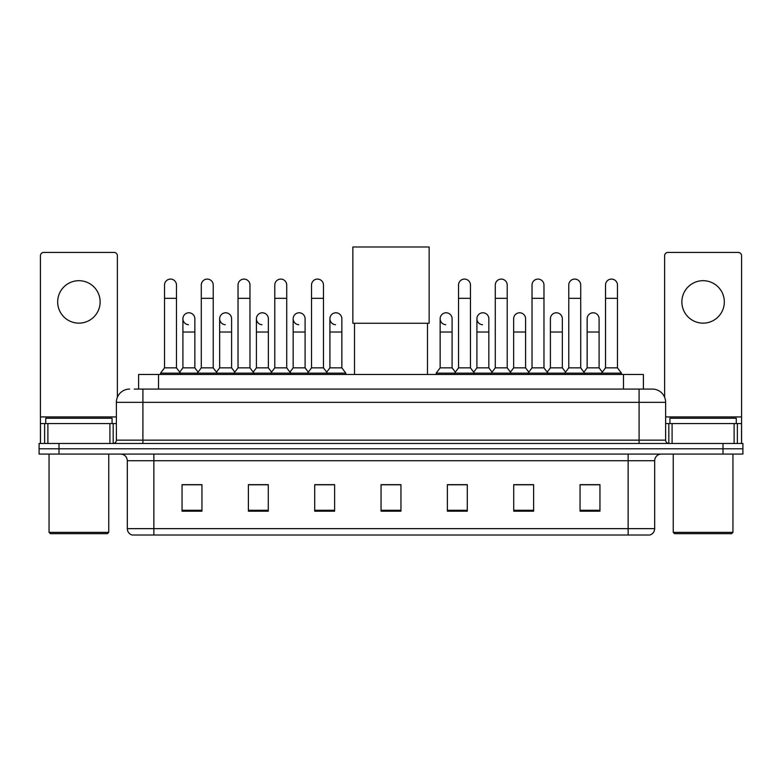 <?xml version="1.0" encoding="UTF-8"?>
<svg xmlns="http://www.w3.org/2000/svg" width="782" height="782" viewBox="0 0 782 782"><rect width="100%" height="100%" fill="white"/><g stroke="black" fill="none" stroke-linecap="round" stroke-linejoin="round"><path stroke-width="1.17" d="M138.61 389.074L138.61 374.48L643.391 374.48L643.391 389.074M134.592 389.074L652.354 389.074A13.265 13.265 0 0 1 665.619 402.339L665.619 440.149C665.795 442.153 666.909 443.257 668.942 443.472M134.289 389.074L142.91 389.074L142.91 402.339L116.381 402.339L116.381 440.149A3.314 3.314 0 0 1 113.058 443.472M129.646 389.074A13.265 13.265 0 0 0 116.381 402.339M59.002 443.472L39.1 443.472L39.1 448.78L59.002 448.78L39.1 448.78L39.1 454.088L59.002 454.088L59.002 448.78L722.998 448.78L59.002 448.78L59.002 443.472L722.998 443.472L722.998 448.78L742.9 448.78L722.998 448.78L722.998 454.088L59.002 454.088M722.998 454.088L742.9 454.088L742.9 443.472L722.998 443.472M665.619 402.339L639.089 402.339L639.089 389.074L652.354 389.074M654.681 528.642C654.495 531.819 652.902 533.94 649.901 535.015L628.142 535.015L628.142 528.642L654.681 528.642L654.681 460.715A6.637 6.637 0 0 1 661.308 454.088M628.142 535.015L132.099 535.015A6.637 6.637 0 0 1 127.319 528.642L127.319 460.715C126.928 456.688 124.719 454.479 120.692 454.088M599.95 511.193L599.95 484.664L580.048 484.664L580.048 511.193L599.95 511.193M533.617 511.193L533.617 484.664L513.715 484.664L513.715 511.193L533.617 511.193M467.284 511.193L467.284 484.664L447.382 484.664L447.382 511.193L467.284 511.193M201.952 511.193L201.952 484.664L182.05 484.664L182.05 511.193L201.952 511.193M268.285 511.193L268.285 484.664L248.383 484.664L248.383 511.193L268.285 511.193M334.618 511.193L334.618 484.664L314.716 484.664L314.716 511.193L334.618 511.193M400.951 511.193L400.951 484.664L381.049 484.664L381.049 511.193L400.951 511.193M531.359 484.801L526.257 484.801M580.048 484.801L599.755 484.801M586.48 484.801L581.378 484.801M329.242 484.801L324.139 484.801M255.743 484.801L250.641 484.801M200.622 484.801L195.52 484.801M182.245 484.801L201.952 484.801M457.861 484.801L452.758 484.801M400.951 484.801L381.049 484.801M334.618 484.801L314.716 484.801M268.285 484.801L248.383 484.801M467.284 484.801L447.382 484.801M533.617 484.801L513.715 484.801M78.904 280.689A21.231 21.231 0 0 0 57.672 301.911A21.231 21.231 0 0 0 78.904 323.142A21.231 21.231 0 0 0 100.125 301.911A21.231 21.231 0 0 0 78.904 280.689M109.91 443.472L109.91 423.57L47.888 423.57L47.888 443.472M117.378 397.305L117.378 255.743A3.314 3.314 0 0 0 114.055 252.43L43.743 252.43A3.314 3.314 0 0 0 40.429 255.743L40.429 423.57L47.888 423.57M109.91 423.57L116.381 423.57M40.429 443.472L40.429 423.57M107.427 533.686L50.38 533.686L49.051 532.356L108.747 532.356L107.427 533.686M49.051 454.088L49.051 532.356M108.747 454.088L108.747 532.356M112.07 423.57L112.07 418.262L45.737 418.262L45.737 423.57M354.52 323.269L354.52 374.48M427.48 323.269L427.48 374.48M352.858 246.985L429.142 246.985L429.142 323.269L352.858 323.269L352.858 246.985M164.533 298.333L176.478 298.333L176.478 367.853L164.533 367.853L164.533 285.068A5.973 5.973 0 0 1 170.887 279.106A5.973 5.973 0 0 1 176.478 285.068A5.973 5.973 0 0 0 170.887 279.106M164.533 367.853L160.554 373.161L160.554 374.48M176.478 367.853L180.456 373.161L160.554 373.161M201.287 367.853L201.287 298.333L213.222 298.333L213.222 367.853L201.287 367.853L197.308 373.161L180.456 373.161L180.456 374.48M201.287 298.333L201.287 285.068A5.973 5.973 0 0 1 207.631 279.106A5.973 5.973 0 0 1 213.222 285.068A5.973 5.973 0 0 0 207.631 279.106M213.222 367.853L217.21 373.161L197.308 373.161L197.308 374.48M238.031 367.853L238.031 298.333L249.976 298.333L249.976 367.853L238.031 367.853L234.053 373.161L217.21 373.161L217.21 374.48M238.031 298.333L238.031 285.068A5.973 5.973 0 0 1 244.375 279.106A5.973 5.973 0 0 1 249.976 285.068A5.973 5.973 0 0 0 244.375 279.106M249.976 367.853L253.955 373.161L234.053 373.161L234.053 374.48M274.785 367.853L274.785 298.333L286.72 298.333L286.72 367.853L274.785 367.853L270.807 373.161L253.955 373.161L253.955 374.48M274.785 298.333L274.785 285.068A5.973 5.973 0 0 1 281.129 279.106A5.973 5.973 0 0 1 286.72 285.068A5.973 5.973 0 0 0 281.129 279.106M286.72 367.853L290.699 373.161L270.807 373.161L270.807 374.48M311.529 367.853L311.529 298.333L323.474 298.333L323.474 367.853L311.529 367.853L307.551 373.161L290.699 373.161L290.699 374.48M311.529 298.333L311.529 285.068A5.973 5.973 0 0 1 317.873 279.106A5.973 5.973 0 0 1 323.474 285.068A5.973 5.973 0 0 0 317.873 279.106M323.474 367.853L327.453 373.161L307.551 373.161L307.551 374.48M341.851 367.853L341.851 332.027L329.906 332.027L329.906 367.853L341.851 367.853L345.83 373.161L327.453 373.161L327.453 374.48M458.526 298.333L470.471 298.333L470.471 367.853L458.526 367.853L458.526 285.068A5.973 5.973 0 0 1 464.87 279.106A5.973 5.973 0 0 1 470.471 285.068A5.973 5.973 0 0 0 464.87 279.106M458.526 367.853L454.547 373.161L454.547 374.48M470.471 367.853L474.449 373.161L436.17 373.161L436.17 374.48M495.28 367.853L495.28 298.333L507.215 298.333L507.215 367.853L495.28 367.853L491.301 373.161L474.449 373.161L474.449 374.48M495.28 298.333L495.28 285.068A5.973 5.973 0 0 1 501.624 279.106A5.973 5.973 0 0 1 507.215 285.068A5.973 5.973 0 0 0 501.624 279.106M507.215 367.853L511.193 373.161L491.301 373.161L491.301 374.48M532.024 367.853L532.024 298.333L543.969 298.333L543.969 367.853L532.024 367.853L528.046 373.161L511.193 373.161L511.193 374.48M532.024 298.333L532.024 285.068A5.973 5.973 0 0 1 538.368 279.106A5.973 5.973 0 0 1 543.969 285.068A5.973 5.973 0 0 0 538.368 279.106M543.969 367.853L547.947 373.161L528.046 373.161L528.046 374.48M568.778 367.853L568.778 298.333L580.713 298.333L580.713 367.853L568.778 367.853L564.79 373.161L547.947 373.161L547.947 374.48M568.778 298.333L568.778 285.068A5.973 5.973 0 0 1 575.122 279.106A5.973 5.973 0 0 1 580.713 285.068A5.973 5.973 0 0 0 575.122 279.106M580.713 367.853L584.692 373.161L564.79 373.161L564.79 374.48M605.522 367.853L605.522 298.333L617.467 298.333L617.467 367.853L605.522 367.853L601.544 373.161L584.692 373.161L584.692 374.48M605.522 298.333L605.522 285.068A5.973 5.973 0 0 1 611.866 279.106A5.973 5.973 0 0 1 617.467 285.068A5.973 5.973 0 0 0 611.866 279.106M617.467 367.853L621.446 373.161L601.544 373.161L601.544 374.48M621.446 373.161L621.446 374.48M188.511 324.726A5.973 5.973 0 0 1 182.91 318.763A5.973 5.973 0 0 1 189.254 312.8A5.973 5.973 0 0 1 194.855 318.763L194.855 332.027L182.91 332.027L182.91 318.763M194.855 332.027L194.855 367.853L182.91 367.853L182.91 332.027M182.91 367.853L179.694 372.134M194.855 367.853L198.071 372.134M225.255 324.726A5.973 5.973 0 0 1 219.664 318.763A5.973 5.973 0 0 1 226.008 312.8A5.973 5.973 0 0 1 231.599 318.763L231.599 332.027L219.664 332.027L219.664 318.763M231.599 332.027L231.599 367.853L219.664 367.853L219.664 332.027M219.664 367.853L216.448 372.134M231.599 367.853L234.815 372.134M261.999 324.726A5.973 5.973 0 0 1 256.408 318.763A5.973 5.973 0 0 1 262.752 312.8A5.973 5.973 0 0 1 268.353 318.763L268.353 332.027L256.408 332.027L256.408 318.763M268.353 332.027L268.353 367.853L256.408 367.853L256.408 332.027M256.408 367.853L253.192 372.134M268.353 367.853L271.569 372.134M298.753 324.726A5.973 5.973 0 0 1 293.162 318.763A5.973 5.973 0 0 1 299.506 312.8A5.973 5.973 0 0 1 305.097 318.763L305.097 332.027L293.162 332.027L293.162 318.763M305.097 332.027L305.097 367.853L293.162 367.853L293.162 332.027M293.162 367.853L289.936 372.134M305.097 367.853L308.313 372.134M335.498 324.726A5.973 5.973 0 0 1 329.906 318.763A5.973 5.973 0 0 1 336.25 312.8A5.973 5.973 0 0 1 341.851 318.763L341.851 332.027M329.906 367.853L326.69 372.134M345.83 373.161L345.83 374.48M445.75 324.726A5.973 5.973 0 0 1 440.149 318.763A5.973 5.973 0 0 1 446.502 312.8A5.973 5.973 0 0 1 452.094 318.763L452.094 332.027L440.149 332.027L440.149 318.763M452.094 332.027L452.094 367.853L440.149 367.853L440.149 332.027M440.149 367.853L436.17 373.161M452.094 367.853L455.31 372.134M482.494 324.726A5.973 5.973 0 0 1 476.903 318.763A5.973 5.973 0 0 1 483.247 312.8A5.973 5.973 0 0 1 488.838 318.763L488.838 332.027L476.903 332.027L476.903 318.763M488.838 332.027L488.838 367.853L476.903 367.853L476.903 332.027M476.903 367.853L473.687 372.134M488.838 367.853L492.064 372.134M513.647 318.763A5.973 5.973 0 0 1 520.001 312.8A5.973 5.973 0 0 1 525.592 318.763L525.592 332.027L513.647 332.027L513.647 318.763M525.592 332.027L525.592 367.853L513.647 367.853L513.647 332.027M513.647 367.853L510.431 372.134M525.592 367.853L528.808 372.134M550.401 318.763A5.973 5.973 0 0 1 556.745 312.8A5.973 5.973 0 0 1 562.336 318.763L562.336 332.027L550.401 332.027L550.401 318.763M562.336 332.027L562.336 367.853L550.401 367.853L550.401 332.027M550.401 367.853L547.185 372.134M562.336 367.853L565.552 372.134M587.145 318.763A5.973 5.973 0 0 1 593.489 312.8A5.973 5.973 0 0 1 599.09 318.763L599.09 332.027L587.145 332.027L587.145 318.763M599.09 332.027L599.09 367.853L587.145 367.853L587.145 332.027M587.145 367.853L583.929 372.134M599.09 367.853L602.306 372.134M703.096 280.689A21.231 21.231 0 0 0 681.875 301.911A21.231 21.231 0 0 0 703.096 323.142A21.231 21.231 0 0 0 724.327 301.911A21.231 21.231 0 0 0 703.096 280.689M734.112 443.472L734.112 423.57L672.09 423.57L672.09 443.472M741.571 443.472L741.571 423.57L741.571 443.472M734.112 423.57L741.571 423.57L741.571 255.743A3.314 3.314 0 0 0 738.257 252.43L667.945 252.43A3.314 3.314 0 0 0 664.622 255.743L664.622 397.305M665.619 423.57L672.09 423.57M731.62 533.686L674.573 533.686L673.253 532.356L732.949 532.356L731.62 533.686M673.253 454.088L673.253 532.356M732.949 454.088L732.949 532.356M736.263 423.57L736.263 418.262L669.93 418.262L669.93 423.57M158.511 389.074L158.511 374.48M623.489 389.074L623.489 374.48M142.91 443.472L142.91 440.149L665.619 440.149M116.381 440.149L142.91 440.149L142.91 402.339L639.089 402.339L639.089 443.472M628.142 454.088L628.142 460.715L127.319 460.715M654.681 460.715L628.142 460.715L628.142 528.642L153.859 528.642L153.859 535.015M127.319 528.642L153.859 528.642L153.859 454.088M400.951 510.275L381.049 510.275M334.618 510.275L314.716 510.275M268.285 510.275L248.383 510.275M201.952 510.275L182.05 510.275M467.284 510.275L447.382 510.275M533.617 510.275L513.715 510.275M599.95 510.275L580.048 510.275M116.381 416.933L40.429 416.933M113.175 423.57L113.175 443.472M40.478 423.57L40.478 443.472M44.623 443.472L44.623 423.57M741.571 416.933L665.619 416.933M741.522 443.472L741.522 423.57M737.377 423.57L737.377 443.472M668.825 443.472L668.825 423.57M176.478 298.333L176.478 285.068M213.222 298.333L213.222 285.068M249.976 298.333L249.976 285.068M286.72 298.333L286.72 285.068M323.474 298.333L323.474 285.068M470.471 298.333L470.471 285.068M507.215 298.333L507.215 285.068M543.969 298.333L543.969 285.068M580.713 298.333L580.713 285.068M617.467 298.333L617.467 285.068M329.906 332.027L329.906 318.763"/></g></svg>
